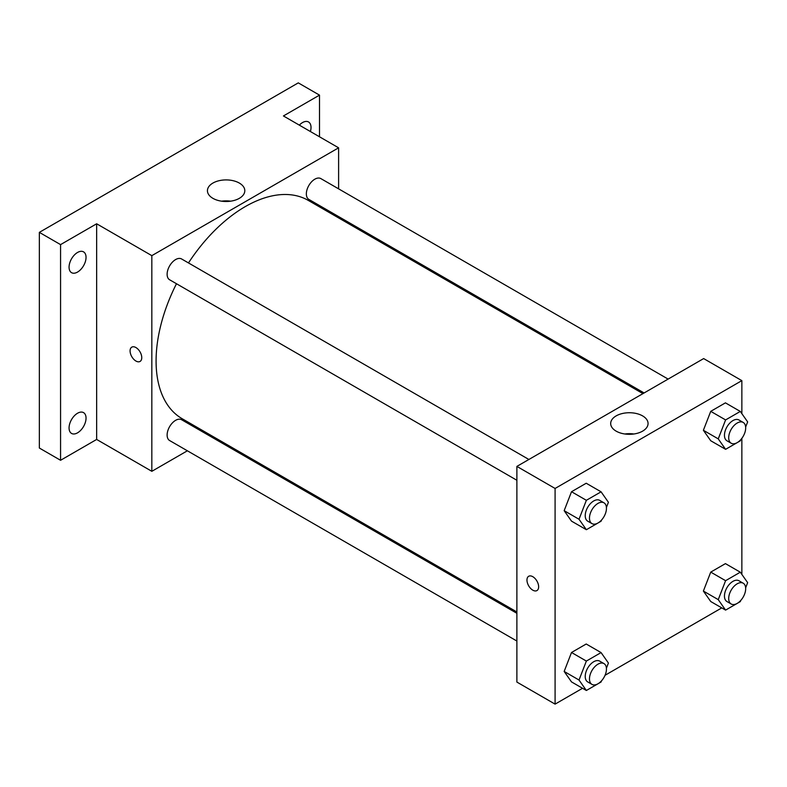 <?xml version="1.0" encoding="UTF-8"?>
<svg xmlns="http://www.w3.org/2000/svg" width="787" height="787" viewBox="0 0 787 787"><rect width="100%" height="100%" fill="white"/><g stroke="black" fill="none" stroke-linecap="round" stroke-linejoin="round"><path stroke-width="1.18" d="M187.375 450.794L151.832 471.315L96.653 439.451L60.569 460.287L39.35 448.029L39.35 232.362L298.283 82.871L319.502 95.129L319.502 136.79M212.539 436.264L211.388 436.933M77.549 432.83A12.002 6.935 -60 0 1 71.548 433.43A12.002 6.935 -60 0 1 69.709 423.809A12.002 6.935 -60 0 1 77.549 413.234A12.002 6.935 -60 0 1 83.56 412.634A12.002 6.935 -60 0 1 85.399 422.255A12.002 6.935 -60 0 1 77.549 432.83M77.549 272.066A12.002 6.935 -60 0 1 71.548 272.666A12.002 6.935 -60 0 1 69.709 263.045A12.002 6.935 -60 0 1 77.549 252.46A12.002 6.935 -60 0 1 83.56 251.87A12.002 6.935 -60 0 1 85.399 261.491A12.002 6.935 -60 0 1 77.549 272.066M96.653 439.451L96.653 223.783L60.569 244.619L39.35 232.362M60.569 460.287L60.569 244.619M151.832 471.315L151.832 255.647L96.653 223.783M151.832 255.647L338.607 147.818L283.428 115.955L319.502 95.129M212.903 198.334A18.691 10.792 180 0 1 207.434 190.7A18.691 10.792 180 0 1 226.125 179.908A18.691 10.792 180 0 1 244.806 190.7A18.691 10.792 180 0 1 233.277 200.675A18.691 10.792 180 0 1 212.903 198.334M299.326 125.143A12.002 6.935 -60 0 1 302.523 122.575A12.002 6.935 -60 0 1 308.534 121.975A12.002 6.935 -60 0 1 310.393 131.527M176.475 283.733A126.068 72.788 120 0 0 156.082 361.026A126.068 72.788 120 0 0 182.19 418.733L516.882 611.971M642.949 393.628L308.248 200.39A126.068 72.788 120 0 0 188.477 262.937M338.607 147.818L338.607 188.85M338.607 216.573L338.607 217.91M668.124 379.088L320.84 178.59A12.002 6.935 120 0 0 311.583 181.807A12.002 6.935 120 0 0 306.35 193.887A12.002 6.935 120 0 0 308.829 199.386L644.11 392.959M516.882 613.309L181.61 419.737A12.002 6.935 120 0 0 172.363 422.953A12.002 6.935 120 0 0 167.119 435.044A12.002 6.935 120 0 0 169.608 440.533L516.882 641.041M516.882 480.267L169.608 279.769A12.002 6.935 -60 0 1 169.608 265.908A12.002 6.935 -60 0 1 181.61 258.972L528.894 459.48M141.758 357.662A8.254 4.761 60 0 1 140.047 361.44A8.254 4.761 60 0 1 131.793 356.668A8.254 4.761 60 0 1 131.793 347.146A8.254 4.761 60 0 1 138.158 349.349A8.254 4.761 60 0 1 141.758 357.662M140.047 361.44A8.254 4.761 60 0 1 131.793 356.668A8.254 4.761 60 0 1 131.793 347.136M221.59 201.177A18.691 10.792 180 0 1 230.65 201.177M582.547 688.281L555.091 704.129L516.882 682.073L516.882 466.406L703.657 358.577L741.856 380.633L741.856 413.657M721.777 607.889L605.055 675.285M710.74 440.75L703.381 430.292L710.74 411.345L725.437 402.855L710.74 411.345L703.381 430.292L710.74 440.75L725.594 449.328L718.246 438.871L725.594 419.924L740.301 411.434L747.65 421.891L745.643 427.056M571.51 681.906L564.161 671.449L571.51 652.492L586.217 644.002L571.51 652.492L564.161 671.449L571.51 681.906L586.364 690.484L579.016 680.027L586.364 661.07L601.071 652.58L608.42 663.048L606.413 668.212M741.856 438.32L741.856 574.421M555.091 704.129L555.091 488.461L741.856 380.633M710.74 601.524L703.381 591.067L710.74 572.11L725.437 563.62L710.74 572.11L703.381 591.067L710.74 601.524L725.594 610.102L718.246 599.635L725.594 580.688L740.301 572.198L747.65 582.655L745.643 587.83M571.51 521.132L564.161 510.674L571.51 491.727L586.217 483.238L571.51 491.727L564.161 510.674L571.51 521.132L586.364 529.71L579.016 519.253L586.364 500.306L601.071 491.816L608.42 502.273L606.413 507.448M555.091 488.461L516.882 466.406M616.152 431.148A18.691 10.792 180 0 1 610.682 423.524A18.691 10.792 180 0 1 629.374 412.732A18.691 10.792 180 0 1 648.065 423.524A18.691 10.792 180 0 1 636.526 433.489A18.691 10.792 180 0 1 616.152 431.148M538.642 586.797A8.254 4.761 60 0 1 536.931 590.575A8.254 4.761 60 0 1 528.677 585.813A8.254 4.761 60 0 1 528.677 576.281A8.254 4.761 60 0 1 535.032 578.494A8.254 4.761 60 0 1 538.642 586.797M536.931 590.575A8.254 4.761 60 0 1 528.677 585.813A8.254 4.761 60 0 1 528.677 576.281M624.848 433.991A18.691 10.792 180 0 1 633.899 433.991M601.524 520.059L601.071 521.22L586.364 529.71M603.963 502.814L599.724 500.365A12.002 6.935 120 0 0 590.466 503.582A12.002 6.935 120 0 0 585.223 515.662A12.002 6.935 120 0 0 587.712 521.161L591.962 523.611A12.002 6.935 120 0 0 603.963 516.685A12.002 6.935 120 0 0 603.963 502.814A12.002 6.935 120 0 0 594.716 506.031A12.002 6.935 120 0 0 589.473 518.121A12.002 6.935 120 0 0 591.962 523.611M579.016 519.253L564.161 510.674M586.364 500.306L571.51 491.727M601.071 491.816L586.217 483.238M740.754 439.677L740.301 440.838L725.594 449.328M743.194 422.432L738.944 419.983A12.002 6.935 120 0 0 729.697 423.199A12.002 6.935 120 0 0 724.453 435.28A12.002 6.935 120 0 0 726.942 440.779L731.192 443.229A12.002 6.935 120 0 0 743.194 436.303A12.002 6.935 120 0 0 743.194 422.432A12.002 6.935 120 0 0 733.946 425.649A12.002 6.935 120 0 0 728.703 437.729A12.002 6.935 120 0 0 731.192 443.229M718.246 438.871L703.381 430.292M725.594 419.924L710.74 411.345M740.301 411.434L725.437 402.855M601.524 680.824L601.071 681.995L586.364 690.484M603.963 663.589L599.724 661.139A12.002 6.935 120 0 0 590.466 664.356A12.002 6.935 120 0 0 585.223 676.436A12.002 6.935 120 0 0 587.712 681.926L591.962 684.385A12.002 6.935 120 0 0 603.963 677.45A12.002 6.935 120 0 0 603.963 663.589A12.002 6.935 120 0 0 594.716 666.805A12.002 6.935 120 0 0 589.473 678.886A12.002 6.935 120 0 0 591.962 684.385M579.016 680.027L564.161 671.449M586.364 661.07L571.51 652.492M601.071 652.58L586.217 644.002M740.754 600.442L740.301 601.612L725.594 610.102M743.194 583.206L738.944 580.757A12.002 6.935 120 0 0 729.697 583.974A12.002 6.935 120 0 0 724.453 596.054A12.002 6.935 120 0 0 726.942 601.543L731.192 604.003A12.002 6.935 120 0 0 743.194 597.067A12.002 6.935 120 0 0 743.194 583.206A12.002 6.935 120 0 0 733.946 586.423A12.002 6.935 120 0 0 728.703 598.504A12.002 6.935 120 0 0 731.192 604.003M718.246 599.635L703.381 591.067M725.594 580.688L710.74 572.11M740.301 572.198L725.437 563.62"/></g></svg>
